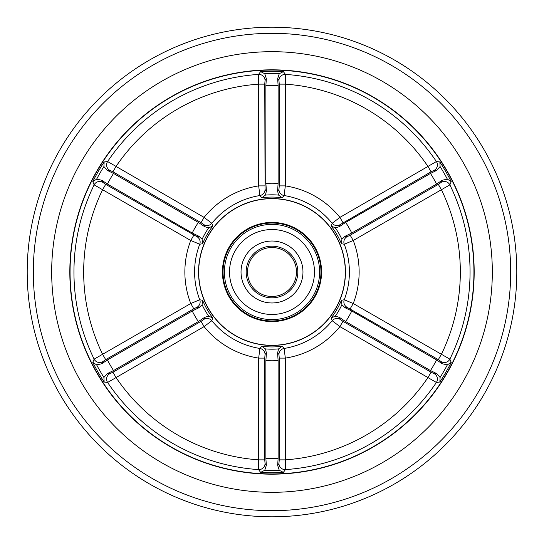 <?xml version="1.0" encoding="UTF-8"?>
<svg xmlns="http://www.w3.org/2000/svg" width="544" height="544" viewBox="0 0 544 544"><rect width="100%" height="100%" fill="white"/><g stroke="black" fill="none" stroke-linecap="round" stroke-linejoin="round"><path stroke-width="0.82" d="M516.8 272A244.8 244.8 0 0 1 272 516.8A244.8 244.8 0 0 1 27.2 272A244.8 244.8 0 0 1 272 27.2A244.8 244.8 0 0 1 516.8 272A244.8 244.8 0 0 0 272 27.2A244.8 244.8 0 0 0 27.2 272M492.32 272A220.32 220.32 0 0 0 272 51.68A220.32 220.32 0 0 0 51.68 272A220.32 220.32 0 0 0 272 492.32A220.32 220.32 0 0 0 492.32 272A220.32 220.32 0 0 0 272 51.68A220.32 220.32 0 0 0 51.68 272A220.32 220.32 0 0 0 272 492.32A220.32 220.32 0 0 0 492.32 272M222.428 272A49.572 49.572 0 0 1 272 222.428A49.572 49.572 0 0 1 321.572 272A49.572 49.572 0 0 1 272 321.572A49.572 49.572 0 0 1 222.428 272M320.96 272A48.96 48.96 0 0 0 272 223.04A48.96 48.96 0 0 0 223.04 272A48.96 48.96 0 0 0 272 320.96A48.96 48.96 0 0 0 320.96 272M198.696 272A73.304 73.304 0 0 0 272 345.304A73.304 73.304 0 0 0 345.304 272A73.304 73.304 0 0 0 272 198.696A73.304 73.304 0 0 0 198.696 272M345.454 272A73.454 73.454 0 0 1 272 345.454A73.454 73.454 0 0 1 198.546 272A73.454 73.454 0 0 1 272 198.546A73.454 73.454 0 0 1 345.454 272M104.149 382.038A200.702 200.702 0 0 1 92.779 362.345L94.146 359.142L190.76 303.511L199.743 299.751L202.606 300.288A74.943 74.943 0 0 0 212.806 317.954L211.84 320.702L204.088 326.604L107.603 382.459L104.149 382.038L103.904 377.441L107.406 373.551L109.602 373.789L112.934 372.198L115.981 377.475A188.326 188.326 0 0 0 258.665 459.857L264.765 459.857L265.05 463.529A6.12 6.052 -36 0 1 258.536 469.601L258.665 358.115L259.903 348.452L261.8 346.242A74.943 74.943 0 0 0 282.2 346.242L284.097 348.452A77.404 77.404 0 0 0 332.16 320.702L331.194 317.954A74.943 74.943 0 0 0 341.394 300.288L344.257 299.751L353.24 303.511L449.854 359.142L451.221 362.345L447.358 364.854L442.245 363.766L441.347 361.746L438.308 359.659L441.354 354.382A188.326 188.326 0 0 0 441.354 189.618L438.308 184.341L441.347 182.254L442.245 180.234L436.614 184.028L351.764 233.016L344.923 236.341L346.888 236.79L350.193 235.212L438.308 184.341M439.851 161.962A200.702 200.702 0 0 1 451.221 181.655L449.854 184.858L353.24 240.489L344.257 244.249L341.394 243.712A74.943 74.943 0 0 0 331.194 226.046L332.16 223.298L339.912 217.396L436.397 161.541L439.851 161.962L440.096 166.559L436.594 170.449L434.398 170.211L431.066 171.802L428.019 166.525A188.326 188.326 0 0 0 285.335 84.143L279.235 84.143L278.95 80.471L277.651 78.676L278.12 85.456L278.12 183.43L277.583 191.019L278.95 189.536L279.235 185.885L279.235 84.143M260.63 71.624A200.702 200.702 0 0 1 283.37 71.624L285.464 74.399L285.335 185.885L284.097 195.548L282.2 197.758A74.943 74.943 0 0 0 261.8 197.758L259.903 195.548L258.665 185.885L258.536 74.399L260.63 71.624L264.738 73.705L266.349 78.676L265.05 80.471L264.765 84.143L258.665 84.143A188.326 188.326 0 0 0 115.981 166.525L112.934 171.802L109.602 170.211L107.406 170.449L113.506 173.427L198.356 222.414L204.66 226.671L204.061 224.747L201.042 222.673L112.934 171.802M92.779 181.655A200.702 200.702 0 0 1 104.149 161.962L107.603 161.541L204.088 217.396L211.84 223.298L212.806 226.046A74.943 74.943 0 0 0 202.606 243.712L199.743 244.249L190.76 240.489L94.146 184.858L92.779 181.655L96.642 179.146L101.755 180.234L102.653 182.254L105.692 184.341L102.646 189.618A188.326 188.326 0 0 0 102.646 354.382L105.692 359.659L102.653 361.746L101.755 363.766L107.386 359.972L192.236 310.984L199.077 307.659L197.112 307.21L193.807 308.788L105.692 359.659M112.934 372.198L201.042 321.327L204.088 326.604A87.142 87.142 0 0 0 258.665 358.115L264.765 358.115L265.05 354.464A6.12 6.072 -137.1 0 0 259.903 348.452A77.404 77.404 0 0 1 211.84 320.702A6.12 6.072 -162.9 0 0 204.061 319.253L204.66 317.329L198.356 321.586A88.781 88.781 0 0 1 192.236 310.984M265.05 463.529L266.349 465.324L265.88 458.544L265.88 360.57L266.417 352.981L265.05 354.464M451.221 362.345A200.702 200.702 0 0 1 439.851 382.038L436.397 382.459L339.912 326.604A87.142 87.142 0 0 1 285.335 358.115L279.235 358.115L278.95 354.464L277.583 352.981L278.12 360.57A88.781 88.781 0 0 1 265.88 360.57M265.88 458.544A186.646 186.646 0 0 0 278.12 458.544L278.12 360.57M278.12 458.544L277.651 465.324L278.95 463.529L279.235 459.857L285.335 459.857A188.326 188.326 0 0 0 428.019 377.475L431.066 372.198L434.398 373.789L436.594 373.551L430.494 370.573L345.644 321.586L339.34 317.329L339.939 319.253L342.958 321.327L431.066 372.198M434.398 373.789A6.12 6.052 84 0 1 436.397 382.459A198.057 198.057 0 0 1 285.464 469.601L283.37 472.376A200.702 200.702 0 0 1 260.63 472.376L258.536 469.601A198.057 198.057 0 0 1 107.603 382.459A6.12 6.052 96 0 1 109.602 373.789M277.583 352.981L278.603 348.901L282.2 346.242M278.603 348.901A77.18 77.18 0 0 1 265.397 348.901L266.417 352.981M266.349 465.324L264.738 470.295A198.431 198.431 0 0 0 279.262 470.295L277.651 465.324M278.95 354.464A6.12 6.072 137.1 0 1 284.097 348.452L285.335 358.115L285.464 469.601A6.12 6.052 36 0 1 278.95 463.529M283.37 472.376L279.262 470.295M260.63 472.376L264.738 470.295M265.397 348.901L261.8 346.242M342.958 321.327L339.912 326.604L332.16 320.702A6.12 6.072 -17.1 0 1 339.939 319.253M107.386 359.972A186.646 186.646 0 0 0 113.506 370.573L198.356 321.586M201.042 321.327L204.061 319.253M113.506 370.573L107.406 373.551M113.506 173.427A186.646 186.646 0 0 0 107.386 184.028L192.236 233.016A88.781 88.781 0 0 1 198.356 222.414M105.692 184.341L197.112 236.79A6.12 6.072 -102.9 0 1 199.743 244.249A77.404 77.404 0 0 0 199.743 299.751A6.12 6.072 102.9 0 1 197.112 307.21M197.112 236.79L199.077 236.341L192.236 233.016M107.386 184.028L101.755 180.234M278.12 85.456A186.646 186.646 0 0 0 265.88 85.456L265.88 183.43A88.781 88.781 0 0 1 278.12 183.43M264.765 84.143L265.05 189.536A6.12 6.072 -42.9 0 1 259.903 195.548A77.404 77.404 0 0 0 211.84 223.298A6.12 6.072 162.9 0 1 204.061 224.747M265.05 189.536L266.417 191.019L265.88 183.43M265.88 85.456L266.349 78.676M436.614 184.028A186.646 186.646 0 0 0 430.494 173.427L345.644 222.414A88.781 88.781 0 0 1 351.764 233.016M431.066 171.802L339.939 224.747A6.12 6.072 17.1 0 1 332.16 223.298A77.404 77.404 0 0 0 284.097 195.548A6.12 6.072 -137.1 0 1 278.95 189.536M339.939 224.747L339.34 226.671L345.644 222.414M430.494 173.427L436.594 170.449M430.494 370.573A186.646 186.646 0 0 0 436.614 359.972L351.764 310.984A88.781 88.781 0 0 1 345.644 321.586M438.308 359.659L346.888 307.21A6.12 6.072 77.1 0 1 344.257 299.751A77.404 77.404 0 0 0 344.257 244.249A6.12 6.072 -77.1 0 1 346.888 236.79M346.888 307.21L344.923 307.659L351.764 310.984M436.614 359.972L442.245 363.766M204.66 317.329L208.706 316.173L212.806 317.954M208.706 316.173A77.18 77.18 0 0 1 202.103 304.728L199.077 307.659M101.755 363.766L96.642 364.854A198.431 198.431 0 0 0 103.904 377.441M199.077 236.341L202.103 239.272L202.606 243.712M202.103 239.272A77.18 77.18 0 0 1 208.706 227.827L204.66 226.671M107.406 170.449L103.904 166.559A198.431 198.431 0 0 0 96.642 179.146M266.417 191.019L265.397 195.099L261.8 197.758M265.397 195.099A77.18 77.18 0 0 1 278.603 195.099L277.583 191.019M277.651 78.676L279.262 73.705A198.431 198.431 0 0 0 264.738 73.705M339.34 226.671L335.294 227.827L331.194 226.046M335.294 227.827A77.18 77.18 0 0 1 341.897 239.272L344.923 236.341M442.245 180.234L447.358 179.146A198.431 198.431 0 0 0 440.096 166.559M344.923 307.659L341.897 304.728L341.394 300.288M341.897 304.728A77.18 77.18 0 0 1 335.294 316.173L339.34 317.329M436.594 373.551L440.096 377.441A198.431 198.431 0 0 0 447.358 364.854M92.779 362.345L96.642 364.854M102.653 182.254A6.12 6.052 156 0 0 94.146 184.858A198.057 198.057 0 0 0 94.146 359.142A6.12 6.052 -156 0 0 102.653 361.746M202.103 304.728L202.606 300.288M193.807 235.212L190.76 240.489A87.142 87.142 0 0 0 190.76 303.511L193.807 308.788M104.149 161.962L103.904 166.559M265.05 80.471A6.12 6.052 -144 0 0 258.536 74.399A198.057 198.057 0 0 0 107.603 161.541A6.12 6.052 -96 0 0 109.602 170.211M208.706 227.827L212.806 226.046M264.765 185.885L258.665 185.885A87.142 87.142 0 0 0 204.088 217.396L201.042 222.673M283.37 71.624L279.262 73.705M434.398 170.211A6.12 6.052 -84 0 0 436.397 161.541A198.057 198.057 0 0 0 285.464 74.399A6.12 6.052 -36 0 0 278.95 80.471M278.603 195.099L282.2 197.758M342.958 222.673L339.912 217.396A87.142 87.142 0 0 0 285.335 185.885L279.235 185.885M451.221 181.655L447.358 179.146M441.347 361.746A6.12 6.052 -24 0 0 449.854 359.142A198.057 198.057 0 0 0 449.854 184.858A6.12 6.052 24 0 0 441.347 182.254M341.897 239.272L341.394 243.712M350.193 308.788L353.24 303.511A87.142 87.142 0 0 0 353.24 240.489L350.193 235.212M439.851 382.038L440.096 377.441M335.294 316.173L331.194 317.954M311.726 256.979A42.473 42.473 0 0 1 287.021 311.726A42.473 42.473 0 0 1 232.274 287.021A42.473 42.473 0 0 1 256.979 232.274A42.473 42.473 0 0 1 311.726 256.979A42.473 42.473 0 0 1 287.021 311.726A42.473 42.473 0 0 1 232.274 287.021A42.473 42.473 0 0 1 256.979 232.274A42.473 42.473 0 0 1 311.726 256.979M300.968 261.045A30.967 30.967 0 0 0 261.045 243.032A30.967 30.967 0 0 0 243.032 282.955A30.967 30.967 0 0 0 282.955 300.968A30.967 30.967 0 0 0 300.968 261.045A30.967 30.967 0 0 1 282.955 300.968A30.967 30.967 0 0 1 243.032 282.955A30.967 30.967 0 0 1 261.045 243.032A30.967 30.967 0 0 1 300.968 261.045M294.896 263.344A24.48 24.48 0 0 0 263.344 249.104A24.48 24.48 0 0 0 249.104 280.656A24.48 24.48 0 0 0 280.656 294.896A24.48 24.48 0 0 0 294.896 263.344A24.48 24.48 0 0 1 280.656 294.896A24.48 24.48 0 0 1 249.104 280.656M33.32 272A238.68 238.68 0 0 0 272 510.68A238.68 238.68 0 0 0 510.68 272A238.68 238.68 0 0 0 272 33.32A238.68 238.68 0 0 0 33.32 272M474.178 272A202.178 202.178 0 0 1 272 474.178A202.178 202.178 0 0 1 69.822 272A202.178 202.178 0 0 1 272 69.822A202.178 202.178 0 0 1 474.178 272M70.067 272A201.933 201.933 0 0 0 272 473.933A201.933 201.933 0 0 0 473.933 272A201.933 201.933 0 0 0 272 70.067A201.933 201.933 0 0 0 70.067 272M264.765 358.115L264.765 459.857M279.235 459.857L279.235 358.115M316.533 255.163A47.614 47.614 0 0 0 255.163 227.467A47.614 47.614 0 0 0 227.467 288.837A47.614 47.614 0 0 0 288.837 316.533A47.614 47.614 0 0 0 316.533 255.163M247.84 281.132A25.826 25.826 0 0 1 262.868 247.84A25.826 25.826 0 0 1 296.16 262.868A25.826 25.826 0 0 1 281.132 296.16A25.826 25.826 0 0 1 247.84 281.132"/></g></svg>
